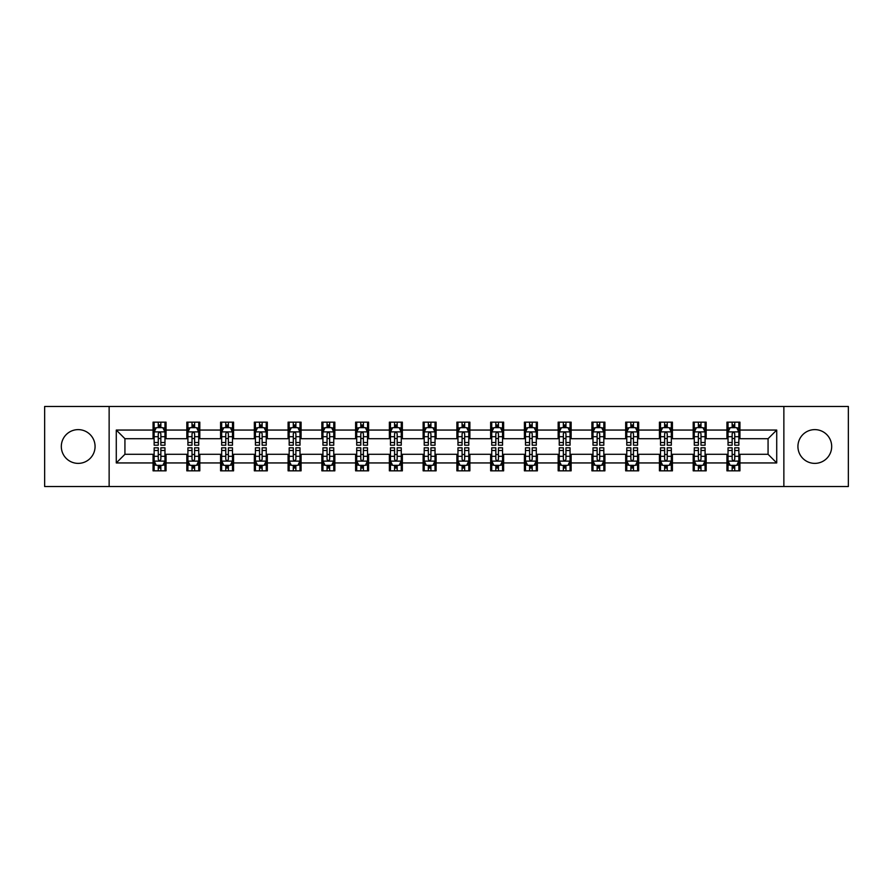 <?xml version="1.0" encoding="UTF-8"?>
<svg xmlns="http://www.w3.org/2000/svg" width="893" height="893" viewBox="0 0 893 893"><rect width="100%" height="100%" fill="white"/><g stroke="black" fill="none" stroke-linecap="round" stroke-linejoin="round"><path stroke-width="1.34" d="M814.807 429.622A16.878 16.878 0 0 0 797.929 446.5A16.878 16.878 0 0 0 814.807 463.378A16.878 16.878 0 0 0 831.684 446.5A16.878 16.878 0 0 0 814.807 429.622M78.193 429.622A16.878 16.878 0 0 0 61.316 446.5A16.878 16.878 0 0 0 78.193 463.378A16.878 16.878 0 0 0 95.071 446.5A16.878 16.878 0 0 0 78.193 429.622M783.864 486.529L848.35 486.529L848.35 406.471L783.864 406.471L783.864 486.529L109.136 486.529L109.136 406.471L44.65 406.471L44.65 486.529L109.136 486.529M783.864 406.471L109.136 406.471M739.94 430.058L739.94 422.155L726.947 422.155L726.947 430.058L706.173 430.058L706.173 422.155L693.191 422.155L693.191 430.058L672.418 430.058L672.418 422.155L659.436 422.155L659.436 430.058L638.662 430.058L638.662 422.155L625.68 422.155L625.68 430.058L604.907 430.058L604.907 422.155L591.914 422.155L591.914 430.058L571.14 430.058L571.14 422.155L558.158 422.155L558.158 430.058L537.385 430.058L537.385 422.155L524.403 422.155L524.403 430.058L503.63 430.058L503.63 422.155L490.648 422.155L490.648 430.058L469.874 430.058L469.874 422.155L456.892 422.155L456.892 430.058L436.108 430.058L436.108 422.155L423.126 422.155L423.126 430.058L402.352 430.058L402.352 422.155L389.37 422.155L389.37 430.058L368.597 430.058L368.597 422.155L355.615 422.155L355.615 430.058L334.842 430.058L334.842 422.155L321.86 422.155L321.86 430.058L301.086 430.058L301.086 422.155L288.093 422.155L288.093 430.058L267.32 430.058L267.32 422.155L254.338 422.155L254.338 430.058L233.564 430.058L233.564 422.155L220.582 422.155L220.582 430.058L199.809 430.058L199.809 422.155L186.827 422.155L186.827 430.058L166.053 430.058L166.053 422.155L153.06 422.155L153.06 430.058L116.28 430.058L116.28 462.942L124.931 454.291L153.06 454.291L153.06 470.845L166.053 470.845L166.053 454.291L186.827 454.291L186.827 470.845L199.809 470.845L199.809 454.291L220.582 454.291L220.582 470.845L233.564 470.845L233.564 454.291L254.338 454.291L254.338 470.845L267.32 470.845L267.32 454.291L288.093 454.291L288.093 470.845L301.086 470.845L301.086 454.291L321.86 454.291L321.86 470.845L334.842 470.845L334.842 454.291L355.615 454.291L355.615 470.845L368.597 470.845L368.597 454.291L389.37 454.291L389.37 470.845L402.352 470.845L402.352 454.291L423.126 454.291L423.126 470.845L436.108 470.845L436.108 454.291L456.892 454.291L456.892 470.845L469.874 470.845L469.874 454.291L490.648 454.291L490.648 470.845L503.63 470.845L503.63 454.291L524.403 454.291L524.403 470.845L537.385 470.845L537.385 454.291L558.158 454.291L558.158 470.845L571.14 470.845L571.14 454.291L591.914 454.291L591.914 470.845L604.907 470.845L604.907 454.291L625.68 454.291L625.68 470.845L638.662 470.845L638.662 454.291L659.436 454.291L659.436 470.845L672.418 470.845L672.418 454.291L693.191 454.291L693.191 470.845L706.173 470.845L706.173 454.291L726.947 454.291L726.947 470.845L739.94 470.845L739.94 454.291L768.069 454.291L768.069 438.709L739.94 438.709L739.94 430.058L776.72 430.058L776.72 462.942L739.94 462.942M726.947 462.942L706.173 462.942M693.191 462.942L672.418 462.942M659.436 462.942L638.662 462.942M625.68 462.942L604.907 462.942M591.914 462.942L571.14 462.942M558.158 462.942L537.385 462.942M524.403 462.942L503.63 462.942M490.648 462.942L469.874 462.942M456.892 462.942L436.108 462.942M423.126 462.942L402.352 462.942M389.37 462.942L368.597 462.942M355.615 462.942L334.842 462.942M321.86 462.942L301.086 462.942M288.093 462.942L267.32 462.942M254.338 462.942L233.564 462.942M220.582 462.942L199.809 462.942M186.827 462.942L166.053 462.942M153.06 462.942L116.28 462.942M726.947 430.058L726.947 438.709L706.173 438.709L706.173 430.058M693.191 430.058L693.191 438.709L672.418 438.709L672.418 430.058M659.436 430.058L659.436 438.709L638.662 438.709L638.662 430.058M625.68 430.058L625.68 438.709L604.907 438.709L604.907 430.058M591.914 430.058L591.914 438.709L571.14 438.709L571.14 430.058M558.158 430.058L558.158 438.709L537.385 438.709L537.385 430.058M524.403 430.058L524.403 438.709L503.63 438.709L503.63 430.058M490.648 430.058L490.648 438.709L469.874 438.709L469.874 430.058M456.892 430.058L456.892 438.709L436.108 438.709L436.108 430.058M423.126 430.058L423.126 438.709L402.352 438.709L402.352 430.058M389.37 430.058L389.37 438.709L368.597 438.709L368.597 430.058M355.615 430.058L355.615 438.709L334.842 438.709L334.842 430.058M321.86 430.058L321.86 438.709L301.086 438.709L301.086 430.058M288.093 430.058L288.093 438.709L267.32 438.709L267.32 430.058M254.338 430.058L254.338 438.709L233.564 438.709L233.564 430.058M220.582 430.058L220.582 438.709L199.809 438.709L199.809 430.058M186.827 430.058L186.827 438.709L166.053 438.709L166.053 430.058M153.06 430.058L153.06 438.709L124.931 438.709L116.28 430.058M124.931 438.709L124.931 454.291M776.72 462.942L768.069 454.291M768.069 438.709L776.72 430.058M153.06 427.568L154.143 427.568M158.262 427.568L160.852 427.568M164.971 427.568L166.053 427.568M153.06 438.496L154.143 438.496M158.262 438.496L160.852 438.496M164.971 438.496L166.053 438.496M153.06 454.504L154.143 454.504M158.262 454.504L160.852 454.504M164.971 454.504L166.053 454.504M153.06 465.432L154.143 465.432M158.262 465.432L160.852 465.432M164.971 465.432L166.053 465.432M186.827 454.504L187.91 454.504M192.017 454.504L194.618 454.504M198.726 454.504L199.809 454.504M186.827 465.432L187.91 465.432M192.017 465.432L194.618 465.432M198.726 465.432L199.809 465.432M186.827 427.568L187.91 427.568M192.017 427.568L194.618 427.568M198.726 427.568L199.809 427.568M186.827 438.496L187.91 438.496M192.017 438.496L194.618 438.496M198.726 438.496L199.809 438.496M220.582 454.504L221.665 454.504M225.773 454.504L228.374 454.504M232.481 454.504L233.564 454.504M220.582 465.432L221.665 465.432M225.773 465.432L228.374 465.432M232.481 465.432L233.564 465.432M220.582 427.568L221.665 427.568M225.773 427.568L228.374 427.568M232.481 427.568L233.564 427.568M220.582 438.496L221.665 438.496M225.773 438.496L228.374 438.496M232.481 438.496L233.564 438.496M254.338 454.504L255.42 454.504M259.528 454.504L262.129 454.504M266.237 454.504L267.32 454.504M254.338 465.432L255.42 465.432M259.528 465.432L262.129 465.432M266.237 465.432L267.32 465.432M254.338 427.568L255.42 427.568M259.528 427.568L262.129 427.568M266.237 427.568L267.32 427.568M254.338 438.496L255.42 438.496M259.528 438.496L262.129 438.496M266.237 438.496L267.32 438.496M288.093 454.504L289.176 454.504M293.295 454.504L295.884 454.504M300.003 454.504L301.086 454.504M288.093 465.432L289.176 465.432M293.295 465.432L295.884 465.432M300.003 465.432L301.086 465.432M288.093 427.568L289.176 427.568M293.295 427.568L295.884 427.568M300.003 427.568L301.086 427.568M288.093 438.496L289.176 438.496M293.295 438.496L295.884 438.496M300.003 438.496L301.086 438.496M321.86 454.504L322.942 454.504M327.05 454.504L329.651 454.504M333.759 454.504L334.842 454.504M321.86 465.432L322.942 465.432M327.05 465.432L329.651 465.432M333.759 465.432L334.842 465.432M321.86 427.568L322.942 427.568M327.05 427.568L329.651 427.568M333.759 427.568L334.842 427.568M321.86 438.496L322.942 438.496M327.05 438.496L329.651 438.496M333.759 438.496L334.842 438.496M355.615 454.504L356.698 454.504M360.805 454.504L363.406 454.504M367.514 454.504L368.597 454.504M355.615 465.432L356.698 465.432M360.805 465.432L363.406 465.432M367.514 465.432L368.597 465.432M355.615 427.568L356.698 427.568M360.805 427.568L363.406 427.568M367.514 427.568L368.597 427.568M355.615 438.496L356.698 438.496M360.805 438.496L363.406 438.496M367.514 438.496L368.597 438.496M389.37 454.504L390.453 454.504M394.561 454.504L397.162 454.504M401.27 454.504L402.352 454.504M389.37 465.432L390.453 465.432M394.561 465.432L397.162 465.432M401.27 465.432L402.352 465.432M389.37 427.568L390.453 427.568M394.561 427.568L397.162 427.568M401.27 427.568L402.352 427.568M389.37 438.496L390.453 438.496M394.561 438.496L397.162 438.496M401.27 438.496L402.352 438.496M423.126 454.504L424.208 454.504M428.327 454.504L430.917 454.504M435.036 454.504L436.108 454.504M423.126 465.432L424.208 465.432M428.327 465.432L430.917 465.432M435.036 465.432L436.108 465.432M423.126 427.568L424.208 427.568M428.327 427.568L430.917 427.568M435.036 427.568L436.108 427.568M423.126 438.496L424.208 438.496M428.327 438.496L430.917 438.496M435.036 438.496L436.108 438.496M456.892 454.504L457.964 454.504M462.083 454.504L464.673 454.504M468.792 454.504L469.874 454.504M456.892 465.432L457.964 465.432M462.083 465.432L464.673 465.432M468.792 465.432L469.874 465.432M456.892 427.568L457.964 427.568M462.083 427.568L464.673 427.568M468.792 427.568L469.874 427.568M456.892 438.496L457.964 438.496M462.083 438.496L464.673 438.496M468.792 438.496L469.874 438.496M490.648 454.504L491.73 454.504M495.838 454.504L498.439 454.504M502.547 454.504L503.63 454.504M490.648 465.432L491.73 465.432M495.838 465.432L498.439 465.432M502.547 465.432L503.63 465.432M490.648 427.568L491.73 427.568M495.838 427.568L498.439 427.568M502.547 427.568L503.63 427.568M490.648 438.496L491.73 438.496M495.838 438.496L498.439 438.496M502.547 438.496L503.63 438.496M524.403 454.504L525.486 454.504M529.594 454.504L532.195 454.504M536.302 454.504L537.385 454.504M524.403 465.432L525.486 465.432M529.594 465.432L532.195 465.432M536.302 465.432L537.385 465.432M524.403 427.568L525.486 427.568M529.594 427.568L532.195 427.568M536.302 427.568L537.385 427.568M524.403 438.496L525.486 438.496M529.594 438.496L532.195 438.496M536.302 438.496L537.385 438.496M558.158 454.504L559.241 454.504M563.349 454.504L565.95 454.504M570.058 454.504L571.14 454.504M558.158 465.432L559.241 465.432M563.349 465.432L565.95 465.432M570.058 465.432L571.14 465.432M558.158 427.568L559.241 427.568M563.349 427.568L565.95 427.568M570.058 427.568L571.14 427.568M558.158 438.496L559.241 438.496M563.349 438.496L565.95 438.496M570.058 438.496L571.14 438.496M591.914 454.504L592.997 454.504M597.116 454.504L599.705 454.504M603.824 454.504L604.907 454.504M591.914 465.432L592.997 465.432M597.116 465.432L599.705 465.432M603.824 465.432L604.907 465.432M591.914 427.568L592.997 427.568M597.116 427.568L599.705 427.568M603.824 427.568L604.907 427.568M591.914 438.496L592.997 438.496M597.116 438.496L599.705 438.496M603.824 438.496L604.907 438.496M625.68 454.504L626.763 454.504M630.871 454.504L633.472 454.504M637.58 454.504L638.662 454.504M625.68 465.432L626.763 465.432M630.871 465.432L633.472 465.432M637.58 465.432L638.662 465.432M625.68 427.568L626.763 427.568M630.871 427.568L633.472 427.568M637.58 427.568L638.662 427.568M625.68 438.496L626.763 438.496M630.871 438.496L633.472 438.496M637.58 438.496L638.662 438.496M659.436 454.504L660.519 454.504M664.626 454.504L667.227 454.504M671.335 454.504L672.418 454.504M659.436 465.432L660.519 465.432M664.626 465.432L667.227 465.432M671.335 465.432L672.418 465.432M659.436 427.568L660.519 427.568M664.626 427.568L667.227 427.568M671.335 427.568L672.418 427.568M659.436 438.496L660.519 438.496M664.626 438.496L667.227 438.496M671.335 438.496L672.418 438.496M693.191 454.504L694.274 454.504M698.382 454.504L700.983 454.504M705.09 454.504L706.173 454.504M693.191 465.432L694.274 465.432M698.382 465.432L700.983 465.432M705.09 465.432L706.173 465.432M693.191 427.568L694.274 427.568M698.382 427.568L700.983 427.568M705.09 427.568L706.173 427.568M693.191 438.496L694.274 438.496M698.382 438.496L700.983 438.496M705.09 438.496L706.173 438.496M726.947 454.504L728.029 454.504M732.148 454.504L734.738 454.504M738.857 454.504L739.94 454.504M726.947 465.432L728.029 465.432M732.148 465.432L734.738 465.432M738.857 465.432L739.94 465.432M726.947 427.568L728.029 427.568M732.148 427.568L734.738 427.568M738.857 427.568L739.94 427.568M726.947 438.496L728.029 438.496M732.148 438.496L734.738 438.496M738.857 438.496L739.94 438.496M160.852 424.968L158.262 424.968M164.971 442.493L160.852 442.493L160.852 445.205L164.971 445.205L164.971 432L162.805 427.669L156.308 427.669L154.143 432L154.143 445.205L158.262 445.205L158.262 442.493L154.143 442.493M154.143 432L154.143 422.155M164.971 432L164.971 422.155M158.262 427.669L158.262 422.155M160.852 422.155L160.852 427.669M160.852 442.493L160.852 433.63C159.992 431.955 159.121 431.955 158.262 433.63L158.262 442.493M158.262 468.032L160.852 468.032M154.143 450.507L158.262 450.507L158.262 447.795L154.143 447.795L154.143 461L156.308 465.331L162.805 465.331L164.971 461L164.971 447.795L160.852 447.795L160.852 450.507L164.971 450.507M164.971 461L164.971 470.845M154.143 461L154.143 470.845M160.852 465.331L160.852 470.845M158.262 470.845L158.262 465.331M158.262 450.507L158.262 459.37C159.121 461.045 159.992 461.045 160.852 459.37L160.852 450.507M194.618 424.968L192.017 424.968M198.726 442.493L194.618 442.493L194.618 445.205L198.726 445.205L198.726 432L196.56 427.669L190.064 427.669L187.91 432L187.91 445.205L192.017 445.205L192.017 442.493L187.91 442.493M187.91 432L187.91 422.155M198.726 432L198.726 422.155M192.017 427.669L192.017 422.155M194.618 422.155L194.618 427.669M194.618 442.493L194.618 433.63C193.748 431.955 192.888 431.955 192.017 433.63L192.017 442.493M228.374 424.968L225.773 424.968M232.481 442.493L228.374 442.493L228.374 445.205L232.481 445.205L232.481 432L230.316 427.669L223.83 427.669L221.665 432L221.665 445.205L225.773 445.205L225.773 442.493L221.665 442.493M221.665 432L221.665 422.155M232.481 432L232.481 422.155M225.773 427.669L225.773 422.155M228.374 422.155L228.374 427.669M228.374 442.493L228.374 433.63C227.503 431.955 226.643 431.955 225.773 433.63L225.773 442.493M192.017 468.032L194.618 468.032M187.91 450.507L192.017 450.507L192.017 447.795L187.91 447.795L187.91 461L190.064 465.331L196.56 465.331L198.726 461L198.726 447.795L194.618 447.795L194.618 450.507L198.726 450.507M198.726 461L198.726 470.845M187.91 461L187.91 470.845M194.618 465.331L194.618 470.845M192.017 470.845L192.017 465.331M192.017 450.507L192.017 459.37C192.877 461.045 193.748 461.045 194.618 459.37L194.618 450.507M225.773 468.032L228.374 468.032M221.665 450.507L225.773 450.507L225.773 447.795L221.665 447.795L221.665 461L223.83 465.331L230.316 465.331L232.481 461L232.481 447.795L228.374 447.795L228.374 450.507L232.481 450.507M232.481 461L232.481 470.845M221.665 461L221.665 470.845M228.374 465.331L228.374 470.845M225.773 470.845L225.773 465.331M225.773 450.507L225.773 459.37C226.643 461.045 227.503 461.045 228.374 459.37L228.374 450.507M262.129 424.968L259.528 424.968M266.237 442.493L262.129 442.493L262.129 445.205L266.237 445.205L266.237 432L264.082 427.669L257.586 427.669L255.42 432L255.42 445.205L259.528 445.205L259.528 442.493L255.42 442.493M255.42 432L255.42 422.155M266.237 432L266.237 422.155M259.528 427.669L259.528 422.155M262.129 422.155L262.129 427.669M262.129 442.493L262.129 433.63C261.269 431.955 260.399 431.955 259.528 433.63L259.528 442.493M295.884 424.968L293.295 424.968M300.003 442.493L295.884 442.493L295.884 445.205L300.003 445.205L300.003 432L297.838 427.669L291.341 427.669L289.176 432L289.176 445.205L293.295 445.205L293.295 442.493L289.176 442.493M289.176 432L289.176 422.155M300.003 432L300.003 422.155M293.295 427.669L293.295 422.155M295.884 422.155L295.884 427.669M295.884 442.493L295.884 433.63C295.025 431.955 294.154 431.955 293.295 433.63L293.295 442.493M329.651 424.968L327.05 424.968M333.759 442.493L329.651 442.493L329.651 445.205L333.759 445.205L333.759 432L331.593 427.669L325.097 427.669L322.942 432L322.942 445.205L327.05 445.205L327.05 442.493L322.942 442.493M322.942 432L322.942 422.155M333.759 432L333.759 422.155M327.05 427.669L327.05 422.155M329.651 422.155L329.651 427.669M329.651 442.493L329.651 433.63C328.78 431.955 327.921 431.955 327.05 433.63L327.05 442.493M259.528 468.032L262.129 468.032M255.42 450.507L259.528 450.507L259.528 447.795L255.42 447.795L255.42 461L257.586 465.331L264.082 465.331L266.237 461L266.237 447.795L262.129 447.795L262.129 450.507L266.237 450.507M266.237 461L266.237 470.845M255.42 461L255.42 470.845M262.129 465.331L262.129 470.845M259.528 470.845L259.528 465.331M259.528 450.507L259.528 459.37C260.399 461.045 261.258 461.045 262.129 459.37L262.129 450.507M293.295 468.032L295.884 468.032M289.176 450.507L293.295 450.507L293.295 447.795L289.176 447.795L289.176 461L291.341 465.331L297.838 465.331L300.003 461L300.003 447.795L295.884 447.795L295.884 450.507L300.003 450.507M300.003 461L300.003 470.845M289.176 461L289.176 470.845M295.884 465.331L295.884 470.845M293.295 470.845L293.295 465.331M293.295 450.507L293.295 459.37C294.154 461.045 295.025 461.045 295.884 459.37L295.884 450.507M327.05 468.032L329.651 468.032M322.942 450.507L327.05 450.507L327.05 447.795L322.942 447.795L322.942 461L325.097 465.331L331.593 465.331L333.759 461L333.759 447.795L329.651 447.795L329.651 450.507L333.759 450.507M333.759 461L333.759 470.845M322.942 461L322.942 470.845M329.651 465.331L329.651 470.845M327.05 470.845L327.05 465.331M327.05 450.507L327.05 459.37C327.91 461.045 328.78 461.045 329.651 459.37L329.651 450.507M360.805 468.032L363.406 468.032M356.698 450.507L360.805 450.507L360.805 447.795L356.698 447.795L356.698 461L358.863 465.331L365.349 465.331L367.514 461L367.514 447.795L363.406 447.795L363.406 450.507L367.514 450.507M367.514 461L367.514 470.845M356.698 461L356.698 470.845M363.406 465.331L363.406 470.845M360.805 470.845L360.805 465.331M360.805 450.507L360.805 459.37C361.676 461.045 362.536 461.045 363.406 459.37L363.406 450.507M394.561 468.032L397.162 468.032M390.453 450.507L394.561 450.507L394.561 447.795L390.453 447.795L390.453 461L392.619 465.331L399.104 465.331L401.27 461L401.27 447.795L397.162 447.795L397.162 450.507L401.27 450.507M401.27 461L401.27 470.845M390.453 461L390.453 470.845M397.162 465.331L397.162 470.845M394.561 470.845L394.561 465.331M394.561 450.507L394.561 459.37C395.432 461.045 396.291 461.045 397.162 459.37L397.162 450.507M428.327 468.032L430.917 468.032M424.208 450.507L428.327 450.507L428.327 447.795L424.208 447.795L424.208 461L426.374 465.331L432.871 465.331L435.036 461L435.036 447.795L430.917 447.795L430.917 450.507L435.036 450.507M435.036 461L435.036 470.845M424.208 461L424.208 470.845M430.917 465.331L430.917 470.845M428.327 470.845L428.327 465.331M428.327 450.507L428.327 459.37C429.187 461.045 430.058 461.045 430.917 459.37L430.917 450.507M462.083 468.032L464.673 468.032M457.964 450.507L462.083 450.507L462.083 447.795L457.964 447.795L457.964 461L460.129 465.331L466.626 465.331L468.792 461L468.792 447.795L464.673 447.795L464.673 450.507L468.792 450.507M468.792 461L468.792 470.845M457.964 461L457.964 470.845M464.673 465.331L464.673 470.845M462.083 470.845L462.083 465.331M462.083 450.507L462.083 459.37C462.942 461.045 463.813 461.045 464.673 459.37L464.673 450.507M495.838 468.032L498.439 468.032M491.73 450.507L495.838 450.507L495.838 447.795L491.73 447.795L491.73 461L493.896 465.331L500.381 465.331L502.547 461L502.547 447.795L498.439 447.795L498.439 450.507L502.547 450.507M502.547 461L502.547 470.845M491.73 461L491.73 470.845M498.439 465.331L498.439 470.845M495.838 470.845L495.838 465.331M495.838 450.507L495.838 459.37C496.698 461.045 497.568 461.045 498.439 459.37L498.439 450.507M529.594 468.032L532.195 468.032M525.486 450.507L529.594 450.507L529.594 447.795L525.486 447.795L525.486 461L527.651 465.331L534.137 465.331L536.302 461L536.302 447.795L532.195 447.795L532.195 450.507L536.302 450.507M536.302 461L536.302 470.845M525.486 461L525.486 470.845M532.195 465.331L532.195 470.845M529.594 470.845L529.594 465.331M529.594 450.507L529.594 459.37C530.464 461.045 531.324 461.045 532.195 459.37L532.195 450.507M563.349 468.032L565.95 468.032M559.241 450.507L563.349 450.507L563.349 447.795L559.241 447.795L559.241 461L561.407 465.331L567.903 465.331L570.058 461L570.058 447.795L565.95 447.795L565.95 450.507L570.058 450.507M570.058 461L570.058 470.845M559.241 461L559.241 470.845M565.95 465.331L565.95 470.845M563.349 470.845L563.349 465.331M563.349 450.507L563.349 459.37C564.22 461.045 565.079 461.045 565.95 459.37L565.95 450.507M597.116 468.032L599.705 468.032M592.997 450.507L597.116 450.507L597.116 447.795L592.997 447.795L592.997 461L595.162 465.331L601.659 465.331L603.824 461L603.824 447.795L599.705 447.795L599.705 450.507L603.824 450.507M603.824 461L603.824 470.845M592.997 461L592.997 470.845M599.705 465.331L599.705 470.845M597.116 470.845L597.116 465.331M597.116 450.507L597.116 459.37C597.975 461.045 598.846 461.045 599.705 459.37L599.705 450.507M630.871 468.032L633.472 468.032M626.763 450.507L630.871 450.507L630.871 447.795L626.763 447.795L626.763 461L628.918 465.331L635.414 465.331L637.58 461L637.58 447.795L633.472 447.795L633.472 450.507L637.58 450.507M637.58 461L637.58 470.845M626.763 461L626.763 470.845M633.472 465.331L633.472 470.845M630.871 470.845L630.871 465.331M630.871 450.507L630.871 459.37C631.731 461.045 632.601 461.045 633.472 459.37L633.472 450.507M664.626 468.032L667.227 468.032M660.519 450.507L664.626 450.507L664.626 447.795L660.519 447.795L660.519 461L662.684 465.331L669.17 465.331L671.335 461L671.335 447.795L667.227 447.795L667.227 450.507L671.335 450.507M671.335 461L671.335 470.845M660.519 461L660.519 470.845M667.227 465.331L667.227 470.845M664.626 470.845L664.626 465.331M664.626 450.507L664.626 459.37C665.497 461.045 666.357 461.045 667.227 459.37L667.227 450.507M698.382 468.032L700.983 468.032M694.274 450.507L698.382 450.507L698.382 447.795L694.274 447.795L694.274 461L696.44 465.331L702.936 465.331L705.09 461L705.09 447.795L700.983 447.795L700.983 450.507L705.09 450.507M705.09 461L705.09 470.845M694.274 461L694.274 470.845M700.983 465.331L700.983 470.845M698.382 470.845L698.382 465.331M698.382 450.507L698.382 459.37C699.252 461.045 700.112 461.045 700.983 459.37L700.983 450.507M363.406 424.968L360.805 424.968M367.514 442.493L363.406 442.493L363.406 445.205L367.514 445.205L367.514 432L365.349 427.669L358.863 427.669L356.698 432L356.698 445.205L360.805 445.205L360.805 442.493L356.698 442.493M356.698 432L356.698 422.155M367.514 432L367.514 422.155M360.805 427.669L360.805 422.155M363.406 422.155L363.406 427.669M363.406 442.493L363.406 433.63C362.536 431.955 361.676 431.955 360.805 433.63L360.805 442.493M397.162 424.968L394.561 424.968M401.27 442.493L397.162 442.493L397.162 445.205L401.27 445.205L401.27 432L399.104 427.669L392.619 427.669L390.453 432L390.453 445.205L394.561 445.205L394.561 442.493L390.453 442.493M390.453 432L390.453 422.155M401.27 432L401.27 422.155M394.561 427.669L394.561 422.155M397.162 422.155L397.162 427.669M397.162 442.493L397.162 433.63C396.302 431.955 395.432 431.955 394.561 433.63L394.561 442.493M430.917 424.968L428.327 424.968M435.036 442.493L430.917 442.493L430.917 445.205L435.036 445.205L435.036 432L432.871 427.669L426.374 427.669L424.208 432L424.208 445.205L428.327 445.205L428.327 442.493L424.208 442.493M424.208 432L424.208 422.155M435.036 432L435.036 422.155M428.327 427.669L428.327 422.155M430.917 422.155L430.917 427.669M430.917 442.493L430.917 433.63C430.058 431.955 429.187 431.955 428.327 433.63L428.327 442.493M464.673 424.968L462.083 424.968M468.792 442.493L464.673 442.493L464.673 445.205L468.792 445.205L468.792 432L466.626 427.669L460.129 427.669L457.964 432L457.964 445.205L462.083 445.205L462.083 442.493L457.964 442.493M457.964 432L457.964 422.155M468.792 432L468.792 422.155M462.083 427.669L462.083 422.155M464.673 422.155L464.673 427.669M464.673 442.493L464.673 433.63C463.813 431.955 462.942 431.955 462.083 433.63L462.083 442.493M498.439 424.968L495.838 424.968M502.547 442.493L498.439 442.493L498.439 445.205L502.547 445.205L502.547 432L500.381 427.669L493.896 427.669L491.73 432L491.73 445.205L495.838 445.205L495.838 442.493L491.73 442.493M491.73 432L491.73 422.155M502.547 432L502.547 422.155M495.838 427.669L495.838 422.155M498.439 422.155L498.439 427.669M498.439 442.493L498.439 433.63C497.568 431.955 496.709 431.955 495.838 433.63L495.838 442.493M532.195 424.968L529.594 424.968M536.302 442.493L532.195 442.493L532.195 445.205L536.302 445.205L536.302 432L534.137 427.669L527.651 427.669L525.486 432L525.486 445.205L529.594 445.205L529.594 442.493L525.486 442.493M525.486 432L525.486 422.155M536.302 432L536.302 422.155M529.594 427.669L529.594 422.155M532.195 422.155L532.195 427.669M532.195 442.493L532.195 433.63C531.324 431.955 530.464 431.955 529.594 433.63L529.594 442.493M565.95 424.968L563.349 424.968M570.058 442.493L565.95 442.493L565.95 445.205L570.058 445.205L570.058 432L567.903 427.669L561.407 427.669L559.241 432L559.241 445.205L563.349 445.205L563.349 442.493L559.241 442.493M559.241 432L559.241 422.155M570.058 432L570.058 422.155M563.349 427.669L563.349 422.155M565.95 422.155L565.95 427.669M565.95 442.493L565.95 433.63C565.09 431.955 564.22 431.955 563.349 433.63L563.349 442.493M599.705 424.968L597.116 424.968M603.824 442.493L599.705 442.493L599.705 445.205L603.824 445.205L603.824 432L601.659 427.669L595.162 427.669L592.997 432L592.997 445.205L597.116 445.205L597.116 442.493L592.997 442.493M592.997 432L592.997 422.155M603.824 432L603.824 422.155M597.116 427.669L597.116 422.155M599.705 422.155L599.705 427.669M599.705 442.493L599.705 433.63C598.846 431.955 597.975 431.955 597.116 433.63L597.116 442.493M633.472 424.968L630.871 424.968M637.58 442.493L633.472 442.493L633.472 445.205L637.58 445.205L637.58 432L635.414 427.669L628.918 427.669L626.763 432L626.763 445.205L630.871 445.205L630.871 442.493L626.763 442.493M626.763 432L626.763 422.155M637.58 432L637.58 422.155M630.871 427.669L630.871 422.155M633.472 422.155L633.472 427.669M633.472 442.493L633.472 433.63C632.601 431.955 631.742 431.955 630.871 433.63L630.871 442.493M667.227 424.968L664.626 424.968M671.335 442.493L667.227 442.493L667.227 445.205L671.335 445.205L671.335 432L669.17 427.669L662.684 427.669L660.519 432L660.519 445.205L664.626 445.205L664.626 442.493L660.519 442.493M660.519 432L660.519 422.155M671.335 432L671.335 422.155M664.626 427.669L664.626 422.155M667.227 422.155L667.227 427.669M667.227 442.493L667.227 433.63C666.357 431.955 665.497 431.955 664.626 433.63L664.626 442.493M700.983 424.968L698.382 424.968M705.09 442.493L700.983 442.493L700.983 445.205L705.09 445.205L705.09 432L702.936 427.669L696.44 427.669L694.274 432L694.274 445.205L698.382 445.205L698.382 442.493L694.274 442.493M694.274 432L694.274 422.155M705.09 432L705.09 422.155M698.382 427.669L698.382 422.155M700.983 422.155L700.983 427.669M700.983 442.493L700.983 433.63C700.123 431.955 699.252 431.955 698.382 433.63L698.382 442.493M734.738 424.968L732.148 424.968M738.857 442.493L734.738 442.493L734.738 445.205L738.857 445.205L738.857 432L736.692 427.669L730.195 427.669L728.029 432L728.029 445.205L732.148 445.205L732.148 442.493L728.029 442.493M728.029 432L728.029 422.155M738.857 432L738.857 422.155M732.148 427.669L732.148 422.155M734.738 422.155L734.738 427.669M734.738 442.493L734.738 433.63C733.879 431.955 733.008 431.955 732.148 433.63L732.148 442.493M732.148 468.032L734.738 468.032M728.029 450.507L732.148 450.507L732.148 447.795L728.029 447.795L728.029 461L730.195 465.331L736.692 465.331L738.857 461L738.857 447.795L734.738 447.795L734.738 450.507L738.857 450.507M738.857 461L738.857 470.845M728.029 461L728.029 470.845M734.738 465.331L734.738 470.845M732.148 470.845L732.148 465.331M732.148 450.507L732.148 459.37C733.008 461.045 733.879 461.045 734.738 459.37L734.738 450.507M164.915 431.888L154.199 431.888M154.143 427.937L156.186 427.937M162.928 427.937L164.971 427.937M158.262 436.688L154.143 436.688M164.971 436.688L160.852 436.688M160.852 426.341L158.262 426.341M154.199 461.112L164.915 461.112M164.971 465.063L162.928 465.063M156.186 465.063L154.143 465.063M160.852 456.312L164.971 456.312M154.143 456.312L158.262 456.312M158.262 466.659L160.852 466.659M198.67 431.888L187.954 431.888M187.91 427.937L189.941 427.937M196.694 427.937L198.726 427.937M192.017 436.688L187.91 436.688M198.726 436.688L194.618 436.688M194.618 426.341L192.017 426.341M232.426 431.888L221.721 431.888M221.665 427.937L223.696 427.937M230.45 427.937L232.481 427.937M225.773 436.688L221.665 436.688M232.481 436.688L228.374 436.688M228.374 426.341L225.773 426.341M187.954 461.112L198.67 461.112M198.726 465.063L196.694 465.063M189.941 465.063L187.91 465.063M194.618 456.312L198.726 456.312M187.91 456.312L192.017 456.312M192.017 466.659L194.618 466.659M221.721 461.112L232.426 461.112M232.481 465.063L230.45 465.063M223.696 465.063L221.665 465.063M228.374 456.312L232.481 456.312M221.665 456.312L225.773 456.312M225.773 466.659L228.374 466.659M266.192 431.888L255.476 431.888M255.42 427.937L257.452 427.937M264.205 427.937L266.237 427.937M259.528 436.688L255.42 436.688M266.237 436.688L262.129 436.688M262.129 426.341L259.528 426.341M299.948 431.888L289.232 431.888M289.176 427.937L291.218 427.937M297.961 427.937L300.003 427.937M293.295 436.688L289.176 436.688M300.003 436.688L295.884 436.688M295.884 426.341L293.295 426.341M333.703 431.888L322.987 431.888M322.942 427.937L324.974 427.937M331.727 427.937L333.759 427.937M327.05 436.688L322.942 436.688M333.759 436.688L329.651 436.688M329.651 426.341L327.05 426.341M255.476 461.112L266.192 461.112M266.237 465.063L264.205 465.063M257.452 465.063L255.42 465.063M262.129 456.312L266.237 456.312M255.42 456.312L259.528 456.312M259.528 466.659L262.129 466.659M289.232 461.112L299.948 461.112M300.003 465.063L297.961 465.063M291.218 465.063L289.176 465.063M295.884 456.312L300.003 456.312M289.176 456.312L293.295 456.312M293.295 466.659L295.884 466.659M322.987 461.112L333.703 461.112M333.759 465.063L331.727 465.063M324.974 465.063L322.942 465.063M329.651 456.312L333.759 456.312M322.942 456.312L327.05 456.312M327.05 466.659L329.651 466.659M356.754 461.112L367.458 461.112M367.514 465.063L365.483 465.063M358.729 465.063L356.698 465.063M363.406 456.312L367.514 456.312M356.698 456.312L360.805 456.312M360.805 466.659L363.406 466.659M390.509 461.112L401.214 461.112M401.27 465.063L399.238 465.063M392.485 465.063L390.453 465.063M397.162 456.312L401.27 456.312M390.453 456.312L394.561 456.312M394.561 466.659L397.162 466.659M424.264 461.112L434.98 461.112M435.036 465.063L432.993 465.063M426.24 465.063L424.208 465.063M430.917 456.312L435.036 456.312M424.208 456.312L428.327 456.312M428.327 466.659L430.917 466.659M458.02 461.112L468.736 461.112M468.792 465.063L466.76 465.063M460.007 465.063L457.964 465.063M464.673 456.312L468.792 456.312M457.964 456.312L462.083 456.312M462.083 466.659L464.673 466.659M491.786 461.112L502.491 461.112M502.547 465.063L500.515 465.063M493.762 465.063L491.73 465.063M498.439 456.312L502.547 456.312M491.73 456.312L495.838 456.312M495.838 466.659L498.439 466.659M525.542 461.112L536.246 461.112M536.302 465.063L534.271 465.063M527.517 465.063L525.486 465.063M532.195 456.312L536.302 456.312M525.486 456.312L529.594 456.312M529.594 466.659L532.195 466.659M559.297 461.112L570.013 461.112M570.058 465.063L568.026 465.063M561.273 465.063L559.241 465.063M565.95 456.312L570.058 456.312M559.241 456.312L563.349 456.312M563.349 466.659L565.95 466.659M593.052 461.112L603.768 461.112M603.824 465.063L601.782 465.063M595.039 465.063L592.997 465.063M599.705 456.312L603.824 456.312M592.997 456.312L597.116 456.312M597.116 466.659L599.705 466.659M626.808 461.112L637.524 461.112M637.58 465.063L635.548 465.063M628.795 465.063L626.763 465.063M633.472 456.312L637.58 456.312M626.763 456.312L630.871 456.312M630.871 466.659L633.472 466.659M660.574 461.112L671.279 461.112M671.335 465.063L669.303 465.063M662.55 465.063L660.519 465.063M667.227 456.312L671.335 456.312M660.519 456.312L664.626 456.312M664.626 466.659L667.227 466.659M694.33 461.112L705.046 461.112M705.09 465.063L703.059 465.063M696.306 465.063L694.274 465.063M700.983 456.312L705.09 456.312M694.274 456.312L698.382 456.312M698.382 466.659L700.983 466.659M367.458 431.888L356.754 431.888M356.698 427.937L358.729 427.937M365.483 427.937L367.514 427.937M360.805 436.688L356.698 436.688M367.514 436.688L363.406 436.688M363.406 426.341L360.805 426.341M401.214 431.888L390.509 431.888M390.453 427.937L392.485 427.937M399.238 427.937L401.27 427.937M394.561 436.688L390.453 436.688M401.27 436.688L397.162 436.688M397.162 426.341L394.561 426.341M434.98 431.888L424.264 431.888M424.208 427.937L426.24 427.937M432.993 427.937L435.036 427.937M428.327 436.688L424.208 436.688M435.036 436.688L430.917 436.688M430.917 426.341L428.327 426.341M468.736 431.888L458.02 431.888M457.964 427.937L460.007 427.937M466.76 427.937L468.792 427.937M462.083 436.688L457.964 436.688M468.792 436.688L464.673 436.688M464.673 426.341L462.083 426.341M502.491 431.888L491.786 431.888M491.73 427.937L493.762 427.937M500.515 427.937L502.547 427.937M495.838 436.688L491.73 436.688M502.547 436.688L498.439 436.688M498.439 426.341L495.838 426.341M536.246 431.888L525.542 431.888M525.486 427.937L527.517 427.937M534.271 427.937L536.302 427.937M529.594 436.688L525.486 436.688M536.302 436.688L532.195 436.688M532.195 426.341L529.594 426.341M570.013 431.888L559.297 431.888M559.241 427.937L561.273 427.937M568.026 427.937L570.058 427.937M563.349 436.688L559.241 436.688M570.058 436.688L565.95 436.688M565.95 426.341L563.349 426.341M603.768 431.888L593.052 431.888M592.997 427.937L595.039 427.937M601.782 427.937L603.824 427.937M597.116 436.688L592.997 436.688M603.824 436.688L599.705 436.688M599.705 426.341L597.116 426.341M637.524 431.888L626.808 431.888M626.763 427.937L628.795 427.937M635.548 427.937L637.58 427.937M630.871 436.688L626.763 436.688M637.58 436.688L633.472 436.688M633.472 426.341L630.871 426.341M671.279 431.888L660.574 431.888M660.519 427.937L662.55 427.937M669.303 427.937L671.335 427.937M664.626 436.688L660.519 436.688M671.335 436.688L667.227 436.688M667.227 426.341L664.626 426.341M705.046 431.888L694.33 431.888M694.274 427.937L696.306 427.937M703.059 427.937L705.09 427.937M698.382 436.688L694.274 436.688M705.09 436.688L700.983 436.688M700.983 426.341L698.382 426.341M738.801 431.888L728.085 431.888M728.029 427.937L730.072 427.937M736.814 427.937L738.857 427.937M732.148 436.688L728.029 436.688M738.857 436.688L734.738 436.688M734.738 426.341L732.148 426.341M728.085 461.112L738.801 461.112M738.857 465.063L736.814 465.063M730.072 465.063L728.029 465.063M734.738 456.312L738.857 456.312M728.029 456.312L732.148 456.312M732.148 466.659L734.738 466.659"/></g></svg>
